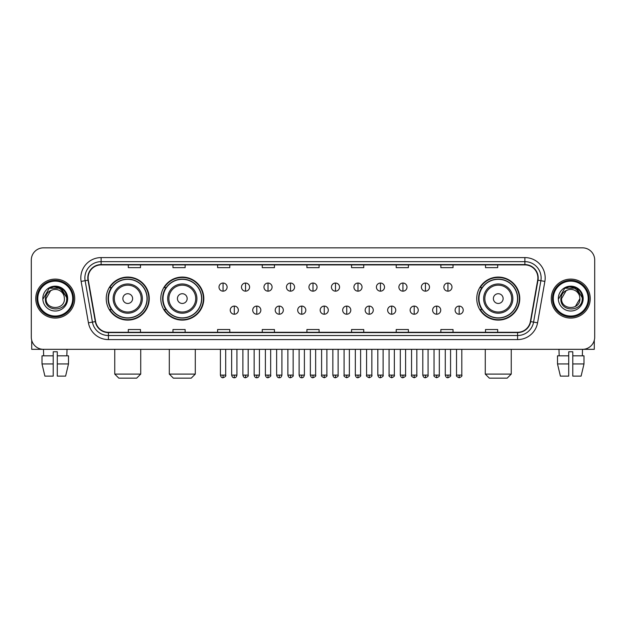 <?xml version="1.0" encoding="UTF-8"?>
<svg xmlns="http://www.w3.org/2000/svg" width="626" height="626" viewBox="0 0 626 626"><rect width="100%" height="100%" fill="white"/><g stroke="black" fill="none" stroke-linecap="round" stroke-linejoin="round"><path stroke-width="0.94" d="M476.746 298.594A21.511 21.511 0 0 0 498.257 320.105A21.511 21.511 0 0 0 519.768 298.594A21.511 21.511 0 0 0 498.257 277.075A21.511 21.511 0 0 0 476.746 298.594M160.788 298.594A21.511 21.511 0 0 0 182.299 320.105A21.511 21.511 0 0 0 203.81 298.594A21.511 21.511 0 0 0 182.299 277.075A21.511 21.511 0 0 0 160.788 298.594M106.232 298.594A21.511 21.511 0 0 0 127.743 320.105A21.511 21.511 0 0 0 149.254 298.594A21.511 21.511 0 0 0 127.743 277.075A21.511 21.511 0 0 0 106.232 298.594M111.389 309.549A19.688 19.688 0 0 1 111.389 287.631M165.945 309.549A19.688 19.688 0 0 1 165.945 287.631M481.903 309.549A19.688 19.688 0 0 1 481.903 287.631M31.3 260.033L31.3 337.148A12.176 12.176 0 0 0 43.476 349.331L582.524 349.331A12.176 12.176 0 0 0 594.7 337.148L594.7 260.033A12.176 12.176 0 0 0 582.524 247.849L43.476 247.849A12.176 12.176 0 0 0 31.3 260.033L31.3 337.148M35.768 298.594A19.484 19.484 0 0 0 55.252 318.071A19.484 19.484 0 0 0 74.729 298.594A19.484 19.484 0 0 0 55.252 279.11A19.484 19.484 0 0 0 35.768 298.594A19.484 19.484 0 0 0 55.252 318.071A19.484 19.484 0 0 0 74.729 298.594A19.484 19.484 0 0 0 55.252 279.11A19.484 19.484 0 0 0 35.768 298.594M551.271 298.594A19.484 19.484 0 0 0 570.748 318.071A19.484 19.484 0 0 0 590.232 298.594A19.484 19.484 0 0 0 570.748 279.11A19.484 19.484 0 0 0 551.271 298.594A19.484 19.484 0 0 0 570.748 318.071A19.484 19.484 0 0 0 590.232 298.594A19.484 19.484 0 0 0 570.748 279.11A19.484 19.484 0 0 0 551.271 298.594M88.125 277.889A12.99 12.99 0 0 1 101.115 264.9L524.885 264.9A12.99 12.99 0 0 1 537.679 280.143L530.378 321.545A12.99 12.99 0 0 1 517.585 332.281L108.415 332.281A12.99 12.99 0 0 1 95.621 321.545L88.321 280.143A12.99 12.99 0 0 1 88.125 277.889M87.804 277.889A13.31 13.31 0 0 0 88.008 280.198L95.308 321.6A13.31 13.31 0 0 0 108.415 332.602L517.585 332.602A13.31 13.31 0 0 0 530.692 321.6L537.992 280.198A13.31 13.31 0 0 0 524.885 264.579L101.115 264.579A13.31 13.31 0 0 0 87.804 277.889M81.13 281.41A20.298 20.298 0 0 1 101.115 257.591L524.885 257.591A20.298 20.298 0 0 1 544.87 281.41L537.57 322.813A20.298 20.298 0 0 1 517.585 339.589L108.415 339.589A20.298 20.298 0 0 1 88.43 322.813L81.13 281.41L85.128 280.706A16.237 16.237 0 0 1 101.115 261.652L524.885 261.652A16.237 16.237 0 0 1 540.872 280.706L533.571 322.108A16.237 16.237 0 0 1 517.585 335.528L108.415 335.528A16.237 16.237 0 0 1 92.429 322.108L85.128 280.706A16.237 16.237 0 0 1 84.878 277.889M582.524 247.849L43.476 247.849M43.656 355.826L43.476 349.331L582.524 349.331L582.344 355.826M594.7 337.148L594.7 260.033M530.692 321.6L533.571 322.108L540.872 280.706L544.87 281.41M306.912 264.9L306.912 267.646L319.088 267.646L319.088 264.9M262.263 264.9L262.263 267.646L274.438 267.646L274.438 264.9M217.613 264.9L217.613 267.646L229.789 267.646L229.789 264.9M172.964 264.9L172.964 267.646L185.139 267.646L185.139 264.9M128.314 264.9L128.314 267.646L140.49 267.646L140.49 264.9M351.562 264.9L351.562 267.646L363.737 267.646L363.737 264.9M396.211 264.9L396.211 267.646L408.387 267.646L408.387 264.9M440.86 264.9L440.86 267.646L453.036 267.646L453.036 264.9M485.51 264.9L485.51 267.646L497.686 267.646L497.686 264.9M319.088 332.281L319.088 329.534L306.912 329.534L306.912 332.281M274.438 332.281L274.438 329.534L262.263 329.534L262.263 332.281M229.789 332.281L229.789 329.534L217.613 329.534L217.613 332.281M185.139 332.281L185.139 329.534L172.964 329.534L172.964 332.281M140.49 332.281L140.49 329.534L128.314 329.534L128.314 332.281M363.737 332.281L363.737 329.534L351.562 329.534L351.562 332.281M408.387 332.281L408.387 329.534L396.211 329.534L396.211 332.281M453.036 332.281L453.036 329.534L440.86 329.534L440.86 332.281M497.686 332.281L497.686 329.534L485.51 329.534L485.51 332.281M31.707 340.27L31.707 349.331L78.79 349.331M42.005 355.826L42.005 363.941L44.892 376.116L42.005 363.941L42.005 355.826L53.218 355.826L53.218 351.765L57.279 351.765L57.279 355.826L68.492 355.826L68.492 363.941L65.605 376.116L68.492 363.941L57.279 363.941L57.279 355.826M67.021 349.331L66.841 355.826M53.218 355.826L53.218 376.116L44.892 376.116M42.005 363.941L53.218 363.941M65.605 376.116L57.279 376.116L57.279 363.941M72.702 298.594A17.458 17.458 0 0 0 55.252 281.137A17.458 17.458 0 0 0 37.795 298.594A17.458 17.458 0 0 0 55.252 316.044A17.458 17.458 0 0 0 72.702 298.594M73.516 298.594A18.264 18.264 0 0 0 55.252 280.323A18.264 18.264 0 0 0 36.981 298.594A18.264 18.264 0 0 0 55.252 316.858A18.264 18.264 0 0 0 73.516 298.594M64.423 298.594C64.987 310.426 45.51 310.426 46.074 298.594L50.659 290.644L52.975 289.705C48.429 290.941 45.901 293.907 45.393 298.594C44.415 312.546 67.146 312.186 66.732 298.594C66.802 294.736 65.37 291.552 62.443 289.032C59.783 287.091 56.817 286.325 53.562 286.747C59.564 287.217 63.069 290.354 64.095 296.153L64.423 298.594C64.987 310.426 45.51 310.426 46.074 298.594L50.659 290.644L52.975 289.705L50.659 290.644L46.074 298.594L50.659 290.644L52.975 289.705L50.659 290.644L46.074 298.594L50.659 290.644L52.975 289.705L50.659 290.644L46.074 298.594L50.659 290.644L52.975 289.705L50.659 290.644L46.074 298.594C45.51 310.426 64.987 310.426 64.423 298.594C64.987 310.426 45.51 310.426 46.074 298.594C45.51 310.426 64.987 310.426 64.423 298.594C64.987 310.426 45.51 310.426 46.074 298.594C45.51 310.426 64.987 310.426 64.423 298.594L64.095 296.153A9.171 9.171 0 0 0 52.975 289.705M42.826 298.594A12.418 12.418 0 0 0 55.252 311.012A12.418 12.418 0 0 0 67.671 298.594A12.418 12.418 0 0 0 55.252 286.168A12.418 12.418 0 0 0 42.826 298.594M53.562 286.747L49.266 288.226L43.288 298.594L49.266 288.226L61.231 288.226L67.209 298.594L61.231 288.226L49.266 288.226L43.288 298.594L49.266 288.226L61.231 288.226L67.209 298.594L61.231 288.226L49.266 288.226L43.288 298.594L49.266 288.226L61.231 288.226L67.209 298.594M136.671 378.151L118.815 378.151L114.754 374.09L140.733 374.09L136.671 378.151M132.618 298.594A4.867 4.867 0 0 0 127.743 293.719A4.867 4.867 0 0 0 122.876 298.594A4.867 4.867 0 0 0 127.743 303.461A4.867 4.867 0 0 0 132.618 298.594M142.36 298.594A14.609 14.609 0 0 0 127.743 283.977A14.609 14.609 0 0 0 113.134 298.594A14.609 14.609 0 0 0 127.743 313.203A14.609 14.609 0 0 0 142.36 298.594A14.609 14.609 0 0 1 127.743 313.203A14.609 14.609 0 0 1 113.134 298.594M147.024 298.594A19.281 19.281 0 0 0 127.743 279.313A19.281 19.281 0 0 0 108.462 298.594A19.281 19.281 0 0 0 127.743 317.867A19.281 19.281 0 0 0 147.024 298.594M148.847 298.594A21.104 21.104 0 0 1 109.706 309.549L111.663 309.549A19.461 19.461 0 0 0 140.623 313.18A19.461 19.461 0 0 0 140.623 284.001A19.461 19.461 0 0 0 111.663 287.631L109.706 287.631A21.104 21.104 0 0 1 148.847 298.594M191.227 378.151L173.371 378.151L169.31 374.09L195.289 374.09L191.227 378.151M187.166 298.594A4.867 4.867 0 0 0 182.299 293.719A4.867 4.867 0 0 0 177.424 298.594A4.867 4.867 0 0 0 182.299 303.461A4.867 4.867 0 0 0 187.166 298.594M196.908 298.594A14.609 14.609 0 0 0 182.299 283.977A14.609 14.609 0 0 0 167.682 298.594A14.609 14.609 0 0 0 182.299 313.203A14.609 14.609 0 0 0 196.908 298.594A14.609 14.609 0 0 1 182.299 313.203A14.609 14.609 0 0 1 167.682 298.594M201.58 298.594A19.281 19.281 0 0 0 182.299 279.313A19.281 19.281 0 0 0 163.018 298.594A19.281 19.281 0 0 0 182.299 317.867A19.281 19.281 0 0 0 201.58 298.594M203.403 298.594A21.104 21.104 0 0 1 164.262 309.549L166.211 309.549A19.461 19.461 0 0 0 195.171 313.18A19.461 19.461 0 0 0 195.171 284.001A19.461 19.461 0 0 0 166.211 287.631L164.262 287.631A21.104 21.104 0 0 1 203.403 298.594M507.185 378.151L489.329 378.151L485.267 374.09L511.246 374.09L507.185 378.151M503.124 298.594A4.867 4.867 0 0 0 498.257 293.719A4.867 4.867 0 0 0 493.382 298.594A4.867 4.867 0 0 0 498.257 303.461A4.867 4.867 0 0 0 503.124 298.594M512.866 298.594A14.609 14.609 0 0 0 498.257 283.977A14.609 14.609 0 0 0 483.64 298.594A14.609 14.609 0 0 0 498.257 313.203A14.609 14.609 0 0 0 512.866 298.594A14.609 14.609 0 0 1 498.257 313.203A14.609 14.609 0 0 1 483.64 298.594M517.538 298.594A19.281 19.281 0 0 0 498.257 279.313A19.281 19.281 0 0 0 478.976 298.594A19.281 19.281 0 0 0 498.257 317.867A19.281 19.281 0 0 0 517.538 298.594M519.361 298.594A21.104 21.104 0 0 1 480.22 309.549L482.177 309.549A19.461 19.461 0 0 0 511.137 313.18A19.461 19.461 0 0 0 511.137 284.001A19.461 19.461 0 0 0 482.177 287.631L480.22 287.631A21.104 21.104 0 0 1 519.361 298.594M223.052 283.046A4.061 4.061 0 0 0 218.99 287.099A4.061 4.061 0 0 0 223.052 291.16A4.061 4.061 0 0 0 227.113 287.099A4.061 4.061 0 0 0 223.052 283.046L223.052 291.16A4.061 4.061 0 0 0 227.113 287.099A4.061 4.061 0 0 0 223.052 283.046M245.541 283.046A4.061 4.061 0 0 0 241.48 287.099A4.061 4.061 0 0 0 245.541 291.16A4.061 4.061 0 0 0 249.594 287.099A4.061 4.061 0 0 0 245.541 283.046L245.541 291.16A4.061 4.061 0 0 0 249.594 287.099A4.061 4.061 0 0 0 245.541 283.046M268.022 283.046A4.061 4.061 0 0 0 263.969 287.099A4.061 4.061 0 0 0 268.022 291.16A4.061 4.061 0 0 0 272.083 287.099A4.061 4.061 0 0 0 268.022 283.046L268.022 291.16A4.061 4.061 0 0 0 272.083 287.099A4.061 4.061 0 0 0 268.022 283.046M290.511 283.046A4.061 4.061 0 0 0 286.45 287.099A4.061 4.061 0 0 0 290.511 291.16A4.061 4.061 0 0 0 294.572 287.099A4.061 4.061 0 0 0 290.511 283.046L290.511 291.16A4.061 4.061 0 0 0 294.572 287.099A4.061 4.061 0 0 0 290.511 283.046M313 283.046A4.061 4.061 0 0 0 308.939 287.099A4.061 4.061 0 0 0 313 291.16A4.061 4.061 0 0 0 317.061 287.099A4.061 4.061 0 0 0 313 283.046L313 291.16A4.061 4.061 0 0 0 317.061 287.099A4.061 4.061 0 0 0 313 283.046M335.489 283.046A4.061 4.061 0 0 0 331.428 287.099A4.061 4.061 0 0 0 335.489 291.16A4.061 4.061 0 0 0 339.55 287.099A4.061 4.061 0 0 0 335.489 283.046L335.489 291.16A4.061 4.061 0 0 0 339.55 287.099A4.061 4.061 0 0 0 335.489 283.046M357.978 283.046A4.061 4.061 0 0 0 353.917 287.099A4.061 4.061 0 0 0 357.978 291.16A4.061 4.061 0 0 0 362.031 287.099A4.061 4.061 0 0 0 357.978 283.046L357.978 291.16A4.061 4.061 0 0 0 362.031 287.099A4.061 4.061 0 0 0 357.978 283.046M380.459 283.046A4.061 4.061 0 0 0 376.406 287.099A4.061 4.061 0 0 0 380.459 291.16A4.061 4.061 0 0 0 384.52 287.099A4.061 4.061 0 0 0 380.459 283.046L380.459 291.16A4.061 4.061 0 0 0 384.52 287.099A4.061 4.061 0 0 0 380.459 283.046M402.948 283.046A4.061 4.061 0 0 0 398.887 287.099A4.061 4.061 0 0 0 402.948 291.16A4.061 4.061 0 0 0 407.01 287.099A4.061 4.061 0 0 0 402.948 283.046L402.948 291.16A4.061 4.061 0 0 0 407.01 287.099A4.061 4.061 0 0 0 402.948 283.046M425.437 283.046A4.061 4.061 0 0 0 421.376 287.099A4.061 4.061 0 0 0 425.437 291.16A4.061 4.061 0 0 0 429.499 287.099A4.061 4.061 0 0 0 425.437 283.046L425.437 291.16A4.061 4.061 0 0 0 429.499 287.099A4.061 4.061 0 0 0 425.437 283.046M447.926 283.046A4.061 4.061 0 0 0 443.865 287.099A4.061 4.061 0 0 0 447.926 291.16A4.061 4.061 0 0 0 451.98 287.099A4.061 4.061 0 0 0 447.926 283.046L447.926 291.16A4.061 4.061 0 0 0 451.98 287.099A4.061 4.061 0 0 0 447.926 283.046M234.296 306.098A4.061 4.061 0 0 0 230.235 310.16A4.061 4.061 0 0 0 234.296 314.221A4.061 4.061 0 0 0 238.357 310.16A4.061 4.061 0 0 0 234.296 306.098L234.296 314.221A4.061 4.061 0 0 0 238.357 310.16A4.061 4.061 0 0 0 234.296 306.098M256.785 306.098A4.061 4.061 0 0 0 252.724 310.16A4.061 4.061 0 0 0 256.785 314.221A4.061 4.061 0 0 0 260.839 310.16A4.061 4.061 0 0 0 256.785 306.098L256.785 314.221A4.061 4.061 0 0 0 260.839 310.16A4.061 4.061 0 0 0 256.785 306.098M279.266 306.098A4.061 4.061 0 0 0 275.213 310.16A4.061 4.061 0 0 0 279.266 314.221A4.061 4.061 0 0 0 283.328 310.16A4.061 4.061 0 0 0 279.266 306.098L279.266 314.221A4.061 4.061 0 0 0 283.328 310.16A4.061 4.061 0 0 0 279.266 306.098M301.755 306.098A4.061 4.061 0 0 0 297.694 310.16A4.061 4.061 0 0 0 301.755 314.221A4.061 4.061 0 0 0 305.817 310.16A4.061 4.061 0 0 0 301.755 306.098L301.755 314.221A4.061 4.061 0 0 0 305.817 310.16A4.061 4.061 0 0 0 301.755 306.098M324.245 306.098A4.061 4.061 0 0 0 320.183 310.16A4.061 4.061 0 0 0 324.245 314.221A4.061 4.061 0 0 0 328.306 310.16A4.061 4.061 0 0 0 324.245 306.098L324.245 314.221A4.061 4.061 0 0 0 328.306 310.16A4.061 4.061 0 0 0 324.245 306.098M346.734 306.098A4.061 4.061 0 0 0 342.672 310.16A4.061 4.061 0 0 0 346.734 314.221A4.061 4.061 0 0 0 350.787 310.16A4.061 4.061 0 0 0 346.734 306.098L346.734 314.221A4.061 4.061 0 0 0 350.787 310.16A4.061 4.061 0 0 0 346.734 306.098M369.215 306.098A4.061 4.061 0 0 0 365.161 310.16A4.061 4.061 0 0 0 369.215 314.221A4.061 4.061 0 0 0 373.276 310.16A4.061 4.061 0 0 0 369.215 306.098L369.215 314.221A4.061 4.061 0 0 0 373.276 310.16A4.061 4.061 0 0 0 369.215 306.098M391.704 306.098A4.061 4.061 0 0 0 387.643 310.16A4.061 4.061 0 0 0 391.704 314.221A4.061 4.061 0 0 0 395.765 310.16A4.061 4.061 0 0 0 391.704 306.098L391.704 314.221A4.061 4.061 0 0 0 395.765 310.16A4.061 4.061 0 0 0 391.704 306.098M414.193 306.098A4.061 4.061 0 0 0 410.132 310.16A4.061 4.061 0 0 0 414.193 314.221A4.061 4.061 0 0 0 418.254 310.16A4.061 4.061 0 0 0 414.193 306.098L414.193 314.221A4.061 4.061 0 0 0 418.254 310.16A4.061 4.061 0 0 0 414.193 306.098M436.682 306.098A4.061 4.061 0 0 0 432.621 310.16A4.061 4.061 0 0 0 436.682 314.221A4.061 4.061 0 0 0 440.735 310.16A4.061 4.061 0 0 0 436.682 306.098L436.682 314.221A4.061 4.061 0 0 0 440.735 310.16A4.061 4.061 0 0 0 436.682 306.098M459.171 306.098A4.061 4.061 0 0 0 455.11 310.16A4.061 4.061 0 0 0 459.171 314.221A4.061 4.061 0 0 0 463.224 310.16A4.061 4.061 0 0 0 459.171 306.098L459.171 314.221A4.061 4.061 0 0 0 463.224 310.16A4.061 4.061 0 0 0 459.171 306.098M594.293 340.27L594.293 349.331L547.21 349.331M557.508 355.826L557.508 363.941L560.395 376.116L557.508 363.941L557.508 355.826L568.721 355.826L568.721 351.765L572.782 351.765L572.782 355.826L583.995 355.826L583.995 363.941L581.108 376.116L583.995 363.941L572.782 363.941L572.782 355.826M568.721 355.826L568.721 376.116L560.395 376.116M557.508 363.941L568.721 363.941M581.108 376.116L572.782 376.116L572.782 363.941M558.979 349.331L559.159 355.826M588.205 298.594A17.458 17.458 0 0 0 570.748 281.137A17.458 17.458 0 0 0 553.298 298.594A17.458 17.458 0 0 0 570.748 316.044A17.458 17.458 0 0 0 588.205 298.594M589.019 298.594A18.264 18.264 0 0 0 570.748 280.323A18.264 18.264 0 0 0 552.484 298.594A18.264 18.264 0 0 0 570.748 316.858A18.264 18.264 0 0 0 589.019 298.594M579.598 296.153L579.926 298.594C580.49 310.426 561.013 310.426 561.577 298.594L566.162 290.644L568.478 289.705A9.171 9.171 0 0 1 579.598 296.153L579.926 298.594C580.49 310.426 561.013 310.426 561.577 298.594L566.162 290.644L568.478 289.705C563.932 290.941 561.405 293.907 560.896 298.594C559.918 312.546 582.649 312.186 582.235 298.594C582.305 294.736 580.873 291.552 577.947 289.032C575.286 287.091 572.32 286.325 569.065 286.747C575.067 287.217 578.573 290.354 579.598 296.153L579.926 298.594L575.341 306.537M579.926 298.594C580.49 310.426 561.013 310.426 561.577 298.594L566.162 290.644L568.478 289.705L566.162 290.644L561.577 298.594L566.162 290.644L568.478 289.705L566.162 290.644L561.577 298.594L566.162 290.644L568.478 289.705L566.162 290.644L561.577 298.594C561.013 310.426 580.49 310.426 579.926 298.594M558.329 298.594A12.418 12.418 0 0 0 570.748 311.012A12.418 12.418 0 0 0 583.174 298.594A12.418 12.418 0 0 0 570.748 286.168A12.418 12.418 0 0 0 558.329 298.594M558.791 298.594L564.769 288.226L569.065 286.747L564.769 288.226L558.791 298.594L564.769 288.226L576.734 288.226L582.712 298.594L576.734 288.226L582.712 298.594L576.734 288.226L564.769 288.226L558.791 298.594L564.769 288.226L576.734 288.226L582.712 298.594L576.734 288.226L564.769 288.226L558.791 298.594L564.769 288.226L576.734 288.226L582.712 298.594L576.734 288.226L564.769 288.226L558.791 298.594L564.769 288.226L576.734 288.226L582.712 298.594L576.734 288.226L564.769 288.226L558.791 298.594L564.769 288.226L576.734 288.226L582.712 298.594L576.734 288.226L564.769 288.226L558.791 298.594L564.769 288.226L569.065 286.747M524.885 257.591L524.885 264.579M85.128 280.706L88.008 280.198M108.415 339.589L108.415 332.602M517.585 332.602L517.585 339.589M88.43 322.813L95.308 321.6M537.992 280.198L540.872 280.706M101.115 257.591L101.115 264.579M533.571 322.108L537.57 322.813M141.171 298.594A13.428 13.428 0 0 0 127.743 285.166A13.428 13.428 0 0 0 114.323 298.594A13.428 13.428 0 0 0 127.743 312.014A13.428 13.428 0 0 0 141.171 298.594M195.719 298.594A13.428 13.428 0 0 0 182.299 285.166A13.428 13.428 0 0 0 168.871 298.594A13.428 13.428 0 0 0 182.299 312.014A13.428 13.428 0 0 0 195.719 298.594M511.677 298.594A13.428 13.428 0 0 0 498.257 285.166A13.428 13.428 0 0 0 484.829 298.594A13.428 13.428 0 0 0 498.257 312.014A13.428 13.428 0 0 0 511.677 298.594M223.052 375.107L220.415 375.107C220.876 376.985 221.753 377.861 223.052 377.744L223.052 375.107L225.689 375.107L225.689 349.331M245.541 375.107L242.896 375.107C243.357 376.985 244.242 377.861 245.541 377.744L245.541 375.107L248.178 375.107L248.178 349.331M268.022 375.107L265.385 375.107C265.847 376.985 266.731 377.861 268.022 377.744L268.022 375.107L270.667 375.107L270.667 349.331M290.511 375.107L287.874 375.107C288.336 376.985 289.212 377.861 290.511 377.744L290.511 375.107L293.148 375.107L293.148 349.331M313 375.107L310.363 375.107C310.825 376.985 311.701 377.861 313 377.744L313 375.107L315.637 375.107L315.637 349.331M335.489 375.107L332.852 375.107C333.306 376.985 334.19 377.861 335.489 377.744L335.489 375.107L338.126 375.107L338.126 349.331M357.978 375.107L355.333 375.107C355.795 376.985 356.679 377.861 357.978 377.744L357.978 375.107L360.615 375.107L360.615 349.331M380.459 375.107L377.822 375.107C378.284 376.985 379.16 377.861 380.459 377.744L380.459 375.107L383.104 375.107L383.104 349.331M402.948 375.107L400.311 375.107C400.773 376.985 401.649 377.861 402.948 377.744L402.948 375.107L405.585 375.107L405.585 349.331M425.437 375.107L422.8 375.107C423.262 376.985 424.138 377.861 425.437 377.744L425.437 375.107L428.074 375.107L428.074 349.331M447.926 375.107L445.282 375.107C445.743 376.985 446.628 377.861 447.926 377.744L447.926 375.107L450.563 375.107L450.563 349.331M234.296 375.107L231.659 375.107C232.113 376.985 232.997 377.861 234.296 377.744L234.296 375.107L236.933 375.107L236.933 349.331M256.785 375.107L254.14 375.107C254.602 376.985 255.486 377.861 256.785 377.744L256.785 375.107L259.422 375.107L259.422 349.331M279.266 375.107L276.629 375.107C277.091 376.985 277.967 377.861 279.266 377.744L279.266 375.107L281.911 375.107L281.911 349.331M301.755 375.107L299.118 375.107C299.58 376.985 300.457 377.861 301.755 377.744L301.755 375.107L304.392 375.107L304.392 349.331M324.245 375.107L321.608 375.107C321.068 375.944 321.952 376.829 324.245 377.744L324.245 375.107L326.882 375.107L326.882 349.331M346.734 375.107L344.089 375.107C343.557 375.944 344.433 376.829 346.734 377.744L346.734 375.107L349.371 375.107L349.371 349.331M369.215 375.107L366.578 375.107C366.046 375.944 366.922 376.829 369.215 377.744L369.215 375.107L371.86 375.107L371.86 349.331M391.704 375.107L389.067 375.107C388.535 375.944 389.411 376.829 391.704 377.744L391.704 375.107L394.341 375.107L394.341 349.331M414.193 375.107L411.556 375.107C411.016 375.944 411.9 376.829 414.193 377.744L414.193 375.107L416.83 375.107L416.83 349.331M436.682 375.107L434.045 375.107C433.505 375.944 434.389 376.829 436.682 377.744L436.682 375.107L439.319 375.107L439.319 349.331M459.171 375.107L456.526 375.107C455.994 375.944 456.87 376.829 459.171 377.744L459.171 375.107L461.808 375.107L461.808 349.331M140.733 349.331L140.733 374.09M114.754 349.331L114.754 374.09M195.289 349.331L195.289 374.09M169.31 349.331L169.31 374.09M511.246 349.331L511.246 374.09M485.267 349.331L485.267 374.09M220.415 375.107L220.415 349.331M225.689 375.107C226.221 375.944 225.344 376.829 223.052 377.744M242.896 375.107L242.896 349.331M248.178 375.107C248.71 375.944 247.833 376.829 245.541 377.744M265.385 375.107L265.385 349.331M270.667 375.107C271.199 375.944 270.322 376.829 268.022 377.744M287.874 375.107L287.874 349.331M293.148 375.107C293.688 375.944 292.804 376.829 290.511 377.744M310.363 375.107L310.363 349.331M315.637 375.107C316.177 375.944 315.293 376.829 313 377.744M332.852 375.107L332.852 349.331M338.126 375.107C338.658 375.944 337.782 376.829 335.489 377.744M355.333 375.107L355.333 349.331M360.615 375.107C361.147 375.944 360.271 376.829 357.978 377.744M377.822 375.107L377.822 349.331M383.104 375.107C383.636 375.944 382.76 376.829 380.459 377.744M400.311 375.107L400.311 349.331M405.585 375.107C406.125 375.944 405.241 376.829 402.948 377.744M422.8 375.107L422.8 349.331M428.074 375.107C428.607 375.944 427.73 376.829 425.437 377.744M445.282 375.107L445.282 349.331M450.563 375.107C451.096 375.944 450.219 376.829 447.926 377.744M231.659 375.107L231.659 349.331M236.933 375.107C236.471 376.985 235.595 377.861 234.296 377.744M254.14 375.107L254.14 349.331M259.422 375.107C258.961 376.985 258.076 377.861 256.785 377.744M276.629 375.107L276.629 349.331M281.911 375.107C281.45 376.985 280.565 377.861 279.266 377.744M299.118 375.107L299.118 349.331M304.392 375.107C303.931 376.985 303.054 377.861 301.755 377.744M321.608 375.107L321.608 349.331M326.882 375.107C327.414 375.944 326.537 376.829 324.245 377.744M344.089 375.107L344.089 349.331M349.371 375.107C349.903 375.944 349.026 376.829 346.734 377.744M366.578 375.107L366.578 349.331M371.86 375.107C372.392 375.944 371.515 376.829 369.215 377.744M389.067 375.107L389.067 349.331M394.341 375.107C394.881 375.944 393.997 376.829 391.704 377.744M411.556 375.107L411.556 349.331M416.83 375.107C417.37 375.944 416.486 376.829 414.193 377.744M434.045 375.107L434.045 349.331M439.319 375.107C439.851 375.944 438.975 376.829 436.682 377.744M456.526 375.107L456.526 349.331M461.808 375.107C462.34 375.944 461.464 376.829 459.171 377.744"/></g></svg>
